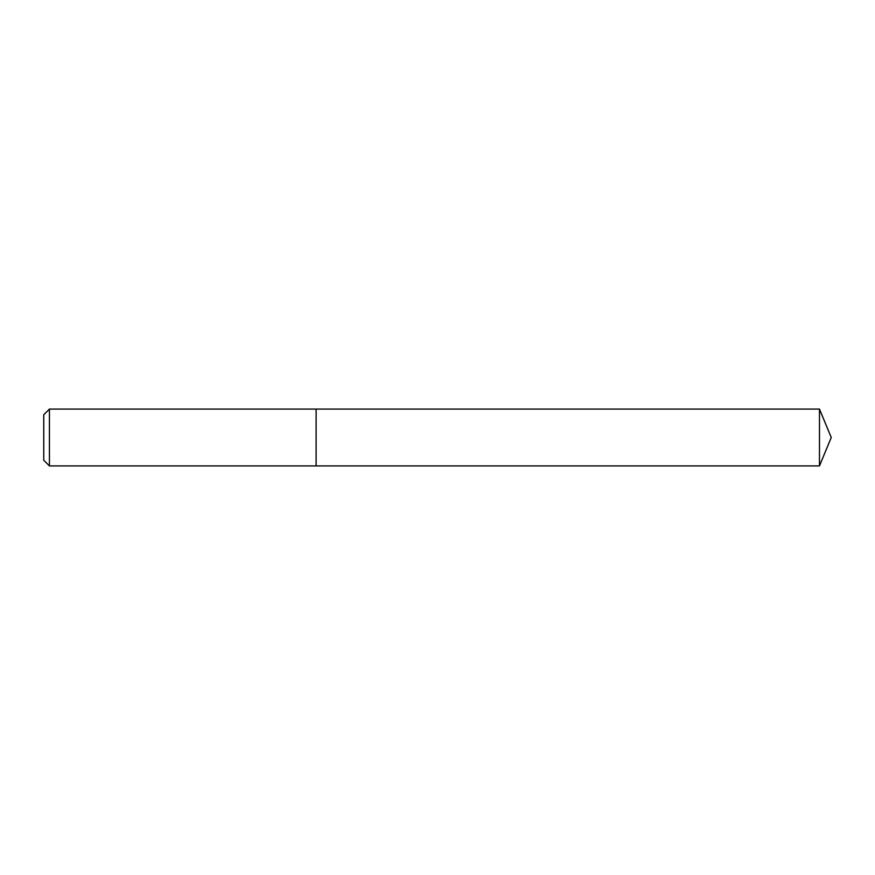 <?xml version="1.0" encoding="UTF-8"?>
<svg xmlns="http://www.w3.org/2000/svg" width="875" height="875" viewBox="0 0 875 875"><rect width="100%" height="100%" fill="white"/><g stroke="black" fill="none" stroke-linecap="round" stroke-linejoin="round"><path stroke-width="1.31" d="M49.438 409.084L49.438 465.916L316.116 465.916L316.116 409.084L316.116 465.916L819.481 465.916L819.481 409.084L49.438 409.084L43.75 414.761L43.75 460.239L49.438 465.916M819.481 465.916L831.25 437.5L819.481 409.084"/></g></svg>

